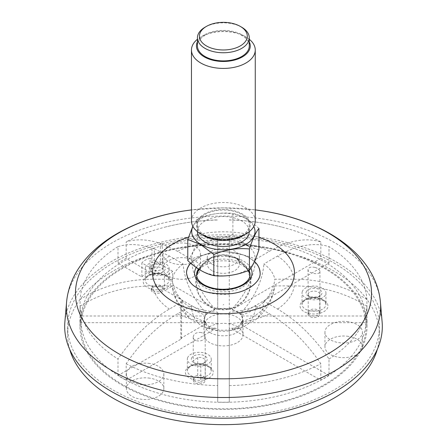 <?xml version="1.0" encoding="UTF-8"?>
<svg xmlns="http://www.w3.org/2000/svg" width="447" height="447" viewBox="0 0 447 447"><rect width="100%" height="100%" fill="white"/><g stroke="black" fill="none" stroke-linecap="round" stroke-linejoin="round"><path stroke-width="0.34" stroke-dasharray="2.23 1.68" d="M190.645 263.132C198.792 255.438 209.85 251.616 223.824 251.655C235.994 252.399 244.492 254.466 249.325 257.869L254.455 261.584A36.783 21.344 -0.3 0 0 249.325 257.869A36.783 21.344 -0.3 0 0 190.752 263.222M64.876 321.963A158.819 91.691 180 0 1 166.368 240.944A158.819 91.691 180 0 1 335.803 261.663A158.819 91.691 180 0 1 382.124 321.963M333.741 262.853A155.908 90.009 180 0 1 379.408 326.5A155.908 90.009 180 0 1 223.5 416.509A155.908 90.009 180 0 1 67.592 326.5A155.908 90.009 180 0 1 69.95 310.916A155.908 90.009 180 0 1 176.576 240.659A155.908 90.009 180 0 1 333.741 262.853M186.539 273.156A36.783 21.344 -0.3 0 0 186.539 273.296A36.783 21.344 -0.3 0 0 223.416 294.389A36.783 21.344 -0.3 0 0 260.098 272.955A36.783 21.344 -0.3 0 0 260.098 272.933L260.098 272.955M196.652 275.62A26.719 15.505 -0.3 0 0 196.613 276.52A26.719 15.505 -0.3 0 0 204.441 287.36A26.719 15.505 -0.3 0 0 233.546 290.639A26.719 15.505 -0.3 0 0 250.052 276.274A26.719 15.505 -0.3 0 0 250.007 275.38M249.515 273.173A26.719 15.505 -0.3 0 0 223.26 260.83A26.719 15.505 -0.3 0 0 197.121 273.413M223.791 304.502L223.137 304.882L223.791 304.502M211.995 270.625A16.075 9.281 180 0 1 207.285 264.06A16.075 9.281 180 0 1 220.349 254.946A16.075 9.281 180 0 1 226.372 254.946A16.075 9.281 180 0 1 239.436 264.06A16.075 9.281 180 0 1 229.512 272.636A16.075 9.281 180 0 1 211.995 270.625M211.995 264.11A16.075 9.281 180 0 1 207.285 257.55A16.075 9.281 180 0 1 223.36 248.269A16.075 9.281 180 0 1 239.436 257.55A16.075 9.281 180 0 1 229.512 266.121A16.075 9.281 180 0 1 211.995 264.11M200.982 270.469A31.648 18.271 180 0 1 207.537 241.726A31.648 18.271 180 0 1 253.93 252.818A31.648 18.271 180 0 1 239.184 273.374A31.648 18.271 180 0 1 200.982 270.469M187.779 260.612C190.953 256.829 194.132 249.985 197.317 240.067C209.151 241.291 221.008 239.458 232.893 234.563L232.893 213.409C221.058 212.185 209.202 214.018 197.317 218.913L192.83 226.26M258.936 249.599C250.275 247.655 241.592 242.643 232.893 234.563M197.317 240.067L197.317 218.913M258.936 228.445C250.275 220.388 241.592 215.376 232.893 213.409M192.936 226.461A31.648 18.271 180 0 1 223.36 213.23A31.648 18.271 180 0 1 253.784 226.461M197.445 231.658A25.92 14.963 180 0 1 197.44 231.501A25.92 14.963 180 0 1 223.36 216.538A25.92 14.963 180 0 1 249.275 231.501A25.92 14.963 180 0 1 249.275 231.658M205.033 235.575A25.92 14.963 180 0 1 197.44 224.992A25.92 14.963 180 0 1 223.36 210.029A25.92 14.963 180 0 1 249.275 224.992A25.92 14.963 180 0 1 233.278 238.815A25.92 14.963 180 0 1 205.033 235.575M204.329 235.982A26.915 15.539 180 0 1 204.329 214.007A26.915 15.539 180 0 1 242.391 214.007A26.915 15.539 180 0 1 242.391 235.982M191.461 220.924A31.899 18.416 180 0 1 223.36 202.508A31.899 18.416 180 0 1 255.259 220.924M249.275 39.263A31.899 18.416 0 0 0 245.917 36.978L245.917 36.978A31.899 18.416 0 0 0 200.804 36.978A31.899 18.416 0 0 0 197.44 39.263M249.275 41.739A26.915 15.539 0 0 0 242.391 34.944L245.917 36.978L242.391 34.944A26.915 15.539 0 0 0 204.329 34.944A26.915 15.539 0 0 0 197.44 41.739M197.44 45.929A25.92 14.963 180 0 1 223.36 30.966A25.92 14.963 180 0 1 249.275 45.929M241.687 27.211A25.92 14.963 0 0 0 205.033 27.211M69.687 349.347A155.908 90.009 180 0 1 67.592 334.641A155.908 90.009 180 0 1 69.95 319.057A155.908 90.009 180 0 1 237.044 244.967A155.908 90.009 180 0 1 379.408 334.641A155.908 90.009 180 0 1 377.313 349.347M148.354 377.978A18.74 10.817 180 0 1 163.853 388.633A18.74 10.817 180 0 1 145.113 399.456A18.74 10.817 180 0 1 126.372 388.633A18.74 10.817 180 0 1 148.354 377.978M204.257 332.685A19.539 11.281 180 0 1 225.199 323.399A19.539 11.281 180 0 1 243.039 334.641A19.539 11.281 180 0 1 223.5 345.917A19.539 11.281 180 0 1 203.961 334.641A19.539 11.281 180 0 1 204.257 332.685M346.933 336.178A18.74 10.817 180 0 1 362.428 346.833A18.74 10.817 180 0 1 343.687 357.656A18.74 10.817 180 0 1 324.947 346.833A18.74 10.817 180 0 1 346.933 336.178M184.941 257.79A18.74 10.817 180 0 1 200.44 268.446A18.74 10.817 180 0 1 181.7 279.269A18.74 10.817 180 0 1 162.959 268.446A18.74 10.817 180 0 1 184.941 257.79M148.354 363.327A18.74 10.817 180 0 1 163.853 373.983A18.74 10.817 180 0 1 145.113 384.806A18.74 10.817 180 0 1 126.372 373.983A18.74 10.817 180 0 1 148.354 363.327M346.933 321.527A18.74 10.817 180 0 1 362.428 332.182A18.74 10.817 180 0 1 343.687 343.005A18.74 10.817 180 0 1 324.947 332.182A18.74 10.817 180 0 1 346.933 321.527M204.257 318.035A19.539 11.281 180 0 1 225.199 308.748A19.539 11.281 180 0 1 243.039 319.991A19.539 11.281 180 0 1 223.5 331.266A19.539 11.281 180 0 1 203.961 319.991A19.539 11.281 180 0 1 204.257 318.035M184.941 243.14A18.74 10.817 180 0 1 200.44 253.795A18.74 10.817 180 0 1 181.7 264.618A18.74 10.817 180 0 1 162.959 253.795A18.74 10.817 180 0 1 184.941 243.14M83.103 305.742A142.548 82.298 180 0 1 235.882 238A142.548 82.298 180 0 1 366.048 319.991A142.548 82.298 180 0 1 223.5 402.289A142.548 82.298 180 0 1 80.952 319.991A142.548 82.298 180 0 1 83.103 305.742M145.426 267.535A11.963 6.906 180 0 1 158.244 261.853A11.963 6.906 180 0 1 169.167 268.731A11.963 6.906 180 0 1 157.204 275.637A11.963 6.906 180 0 1 145.241 268.731A11.963 6.906 180 0 1 145.426 267.535M149.348 267.937A7.973 4.604 180 0 1 160.886 264.646A7.973 4.604 180 0 1 162.842 271.988A7.973 4.604 180 0 1 151.567 271.988A7.973 4.604 180 0 1 149.348 267.937M151.315 269.764A5.979 3.453 180 0 1 160.4 267.44A5.979 3.453 180 0 1 163.183 270.362A5.979 3.453 180 0 1 161.434 272.804A5.979 3.453 180 0 1 152.975 272.804A5.979 3.453 180 0 1 151.226 270.362A5.979 3.453 180 0 1 151.315 269.764M187.517 358.036A11.963 6.906 180 0 1 200.34 352.348A11.963 6.906 180 0 1 211.263 359.226A11.963 6.906 180 0 1 199.301 366.132A11.963 6.906 180 0 1 187.338 359.226A11.963 6.906 180 0 1 187.517 358.036M191.445 358.433A7.973 4.604 180 0 1 202.977 355.142A7.973 4.604 180 0 1 204.938 362.483A7.973 4.604 180 0 1 201.306 363.685A7.973 4.604 180 0 1 193.657 362.483A7.973 4.604 180 0 1 191.445 358.433M200.804 364.199L195.021 363.266L193.233 360.796L197.708 357.527A5.979 3.453 180 0 1 205.279 360.858A5.979 3.453 180 0 1 203.53 363.299A5.979 3.453 180 0 1 200.804 364.199L200.804 382.107A5.979 3.453 -0 0 0 205.19 378.777A5.979 3.453 -0 0 0 200.373 375.391A5.979 3.453 -0 0 0 197.708 375.435A5.979 3.453 -0 0 0 193.406 378.168A5.979 3.453 -0 0 0 193.316 378.765A5.979 3.453 -0 0 0 200.804 382.107M193.406 379.794A5.979 3.453 180 0 1 199.82 376.95A5.979 3.453 180 0 1 205.279 380.391A5.979 3.453 180 0 1 199.301 383.844A5.979 3.453 180 0 1 193.316 380.391A5.979 3.453 180 0 1 193.406 379.794M197.708 357.527L197.708 375.435M302.217 291.74A11.963 6.906 180 0 1 315.034 286.052A11.963 6.906 180 0 1 325.958 292.936A11.963 6.906 180 0 1 313.995 299.842A11.963 6.906 180 0 1 302.032 292.936A11.963 6.906 180 0 1 302.217 291.74M306.145 292.137A7.973 4.604 180 0 1 315.75 288.444A7.973 4.604 180 0 1 321.684 294.16A7.973 4.604 180 0 1 319.639 296.188A7.973 4.604 180 0 1 308.357 296.188A7.973 4.604 180 0 1 306.145 292.137M307.994 269.558L308.207 293.696A5.979 3.453 180 0 1 314.755 291.137A5.979 3.453 180 0 1 319.979 294.562A5.979 3.453 180 0 1 319.761 295.478L319.761 313.386A5.979 3.453 -0 0 0 319.951 312.52A5.979 3.453 -0 0 0 315.096 309.128A5.979 3.453 -0 0 0 308.207 311.598A5.979 3.453 -0 0 0 308.106 311.872A5.979 3.453 -0 0 0 308.017 312.47A5.979 3.453 -0 0 0 313.196 315.889A5.979 3.453 -0 0 0 319.761 313.386M307.994 294.595L309.715 296.97L318.253 296.981L319.761 295.478M308.106 313.498A5.979 3.453 180 0 1 314.515 310.654A5.979 3.453 180 0 1 319.979 314.096A5.979 3.453 180 0 1 313.995 317.549A5.979 3.453 180 0 1 308.017 314.096A5.979 3.453 180 0 1 308.106 313.498M308.207 293.696L308.207 311.598M83.103 312.252A142.548 82.298 180 0 1 235.882 244.509A142.548 82.298 180 0 1 366.048 326.5A142.548 82.298 180 0 1 223.5 408.798A142.548 82.298 180 0 1 80.952 326.5A142.548 82.298 180 0 1 83.103 312.252M121.997 385.102A143.543 82.874 -0 0 0 278.431 403.065A143.543 82.874 -0 0 0 367.043 326.5A143.543 82.874 -0 0 0 223.5 243.626A143.543 82.874 -0 0 0 79.957 326.5A143.543 82.874 -0 0 0 121.997 385.102M315.096 267.429C318.096 268.373 319.717 269.692 319.946 271.402C320.32 275.402 307.709 273.67 308 269.558C308.559 267.328 310.928 266.619 315.096 267.429M366.931 299.473C345.486 286.164 321.253 279.409 294.238 279.207L274.827 279.207A51.651 29.82 -0 0 0 263.881 263.953L277.609 256.03C296.73 245.191 313.861 242.056 329.009 246.621A143.543 82.874 -0 0 1 366.931 299.473L366.931 316.001L241.536 316.001L241.536 315.023A18.942 10.935 -0 0 0 240.341 313.358A51.511 29.742 -60 0 0 263.881 263.953M241.536 315.023A51.511 42.057 180 0 0 274.827 279.207M210.107 332.602A18.942 10.935 0 0 0 230.747 334.976A18.942 10.935 0 0 0 242.442 324.874A18.942 10.935 0 0 0 223.5 313.934A18.942 10.935 0 0 0 204.558 324.874A18.942 10.935 0 0 0 210.107 332.602M240.341 313.358L240.341 314.336A18.942 10.935 -0 0 0 232.166 309.615L232.166 308.642A18.942 10.935 -0 0 0 229.283 307.949L229.283 308.922A18.942 10.935 -0 0 0 217.717 308.922L217.717 307.949A18.942 10.935 -0 0 0 214.834 308.642L214.834 309.615A18.942 10.935 -0 0 0 206.659 314.336L206.659 313.358A18.942 10.935 -0 0 0 205.464 315.023L205.464 316.001A18.942 10.935 -0 0 0 204.558 319.337A18.942 10.935 -0 0 0 205.464 322.673L205.464 321.7A18.942 10.935 -0 0 0 206.117 322.7L206.117 323.678A18.942 10.935 -0 0 0 210.107 327.07A18.942 10.935 -0 0 0 214.834 329.059L214.834 328.087A18.942 10.935 -0 0 0 217.717 328.774L217.717 329.752A18.942 10.935 -0 0 0 229.283 329.752L229.283 328.774A18.942 10.935 -0 0 0 232.166 328.087L232.166 329.059A18.942 10.935 -0 0 0 240.341 324.338L240.341 323.365A18.942 10.935 -0 0 0 241.536 321.7L241.536 322.673A18.942 10.935 -0 0 0 242.442 319.337A18.942 10.935 -0 0 0 241.536 316.001M206.659 313.358A51.511 29.742 60 0 1 183.119 263.953L169.391 256.03L154.366 248.918L154.366 270.144L164.429 275.955L164.429 289.952A16.947 9.784 0 0 0 172.581 285.22L214.834 309.615M164.429 289.952L206.659 314.336M164.429 275.955A16.947 9.784 -0 0 0 172.581 271.217L172.581 285.22M240.341 323.365A51.511 29.742 -120 0 0 255.31 319.896A51.511 29.742 -120 0 0 263.881 301.138A51.651 29.82 -0 0 0 274.827 285.884A51.511 42.057 0 0 1 274.357 288.98A51.511 42.057 0 0 1 241.536 321.7M274.827 285.884L294.238 285.884C321.281 286.091 345.514 292.846 366.931 306.15L366.931 322.673A143.543 82.874 -0 0 0 367.043 319.337A143.543 82.874 -0 0 0 366.931 316.001M232.166 329.059L320.829 380.252A143.543 82.874 -0 0 0 329.009 375.53L329.009 359.008C313.844 336.937 296.713 320.292 277.609 309.067L263.881 301.138M229.283 328.774L229.283 312.179A51.651 29.82 -0 0 0 255.706 305.86A51.511 29.742 60 0 1 243.039 326.975A51.511 29.742 60 0 1 232.166 328.087M255.706 305.86L269.429 313.788C288.555 325.03 305.687 341.676 320.829 363.729L320.829 380.252M217.717 329.752L217.717 402.144A143.543 82.874 -0 0 0 229.283 402.144L229.283 312.179M214.834 328.087A51.511 29.742 -60 0 1 203.961 326.975A51.511 29.742 -60 0 1 191.294 305.86A51.651 29.82 -0 0 0 217.717 312.179L217.717 328.774M217.717 312.179L217.717 402.144M206.117 323.678L180.823 338.278A53.83 31.078 0 0 0 181.571 338.826L117.991 375.53A143.543 82.874 -0 0 0 121.997 377.938A143.543 82.874 -0 0 0 126.171 380.252L126.171 363.729C141.33 341.659 158.467 325.014 177.571 313.788L191.294 305.86M180.823 338.278L180.823 301.49L182.382 300.591A51.366 29.653 120 0 0 190.534 318.968A51.366 29.653 120 0 0 206.117 322.7M180.823 301.49A53.83 31.078 0 0 0 181.571 302.038L169.391 309.067C150.27 320.309 133.139 336.954 117.991 359.008L117.991 375.53M181.571 338.826L181.571 302.038M205.464 316.001L80.069 316.001A143.543 82.874 -0 0 0 79.957 319.337A143.543 82.874 -0 0 0 80.069 322.673L80.069 306.15C101.514 292.835 125.747 286.08 152.762 285.884L172.173 285.884A51.651 29.82 -0 0 0 182.382 300.591M205.464 321.7A51.511 42.057 0 0 1 172.643 288.98A51.511 42.057 0 0 1 172.173 285.884M183.119 263.953A51.651 29.82 -0 0 0 172.173 279.207A51.511 42.057 180 0 0 205.464 315.023M172.173 279.207L152.762 279.207C125.719 279.414 101.486 286.169 80.069 299.473L80.069 316.001M217.717 307.949L217.717 252.913A51.651 29.82 -0 0 0 191.294 259.232A51.511 29.742 -120 0 0 214.834 308.642M191.294 259.232L177.571 251.309L162.261 244.09L162.261 265.261A5.979 3.453 -0 0 1 163.183 267.105L163.183 270.362M229.283 308.922L229.283 236.53A143.543 82.874 -0 0 0 217.717 236.53L217.717 252.913M232.166 308.642A51.511 29.742 120 0 0 255.706 259.232A51.651 29.82 -0 0 0 229.283 252.913L229.283 307.949M229.283 252.913L229.283 236.53M240.341 314.336L329.009 263.143A143.543 82.874 -0 0 0 320.829 258.422L320.829 241.9C305.67 237.34 288.533 240.475 269.429 251.309L255.706 259.232M154.366 270.144A5.979 3.453 -0 0 0 163.183 267.105M172.581 271.217L162.261 265.261M241.536 322.673L366.931 322.673M329.009 359.008A143.543 82.874 -0 0 0 366.931 306.15M329.009 375.53L240.341 324.338M229.283 385.621A143.543 82.874 -0 0 0 320.829 363.729M229.283 402.144L229.283 329.752M200.373 332.417C203.385 332.886 204.989 334.216 205.19 336.418C205.637 342.028 192.836 342.754 193.233 336.915C193.747 333.853 196.127 332.356 200.373 332.417M126.171 363.729A143.543 82.874 -0 0 0 217.717 385.621M126.171 380.252L214.834 329.059M80.069 306.15A143.543 82.874 -0 0 0 117.991 359.008M80.069 322.673L205.464 322.673M117.991 246.621C128.065 243.464 139.38 243.945 151.941 248.063L151.941 268.742L141.878 262.931L141.878 276.933L117.991 263.143L117.991 246.621A143.543 82.874 -0 0 0 80.069 299.473M154.366 248.918L151.941 248.063M150.08 272.229L126.171 258.422L126.171 241.9C136.441 238.72 147.851 239.234 160.4 243.436L160.4 264.188L150.08 258.226L150.08 272.229A16.947 9.784 0 0 0 141.878 276.933M150.08 258.226A16.947 9.784 -0 0 0 141.878 262.931M160.4 264.188A5.979 3.453 -0 0 0 154.316 264.082A5.979 3.453 -0 0 0 151.226 267.105A5.979 3.453 -0 0 0 151.941 268.742M126.171 258.422A143.543 82.874 -0 0 0 117.991 263.143M160.4 243.436L162.261 244.09M164.887 227.16A143.543 82.874 -0 0 1 217.717 220.002L217.717 219.896C199.708 220.321 182.097 222.746 164.887 227.16A143.543 82.874 -0 0 0 126.171 241.9M217.717 236.53L217.717 308.922M229.283 219.896L229.283 220.002A143.543 82.874 -0 0 1 282.113 227.16C264.903 222.746 247.292 220.321 229.283 219.896M320.829 241.9A143.543 82.874 -0 0 0 282.113 227.16M320.829 258.422L232.166 309.615M329.009 263.143L329.009 246.621M151.315 289.298A5.979 3.453 180 0 1 157.724 286.454A5.979 3.453 180 0 1 163.183 289.896A5.979 3.453 180 0 1 157.204 293.349A5.979 3.453 180 0 1 151.226 289.896A5.979 3.453 180 0 1 151.315 289.298M152.975 290.706A5.979 3.453 -0 0 0 159.495 291.455A5.979 3.453 -0 0 0 163.183 288.265A5.979 3.453 -0 0 0 157.724 284.828A5.979 3.453 -0 0 0 151.315 287.667A5.979 3.453 -0 0 0 151.226 288.265A5.979 3.453 -0 0 0 152.975 290.706M258.936 237.279A70.972 40.979 0 0 0 188.561 237.111M261.914 210.805A148.046 85.478 0 0 0 185.086 210.805M380.442 302.306A157.132 90.719 0 0 0 334.607 242.648A157.132 90.719 0 0 0 166.977 222.148A157.132 90.719 0 0 0 66.558 302.306M250.851 268.189A28.72 16.668 -0.3 0 0 243.626 261.16A28.72 16.668 -0.3 0 0 196.25 267.518M196.613 276.52L196.596 274.793A26.731 15.516 -0.3 0 0 204.424 285.639A26.731 15.516 -0.3 0 0 233.541 288.918A26.731 15.516 -0.3 0 0 250.052 274.547L250.052 276.274M249.035 270.29A26.731 15.516 -0.3 0 0 224.629 259.115A26.731 15.516 -0.3 0 0 198.446 269.01M185.555 370.859A13.958 8.057 180 0 1 208.263 366.076A13.958 8.057 180 0 1 204.078 379.821A13.958 8.057 180 0 1 185.555 370.859M300.25 304.563A13.958 8.057 180 0 1 322.963 299.781A13.958 8.057 180 0 1 318.778 313.526A13.958 8.057 180 0 1 300.25 304.563M143.459 280.358A13.958 8.057 180 0 1 166.167 275.581A13.958 8.057 180 0 1 161.987 289.326A13.958 8.057 180 0 1 143.459 280.358M145.426 278.934A11.963 6.906 180 0 1 158.244 273.246A11.963 6.906 180 0 1 169.167 280.129A11.963 6.906 180 0 1 157.204 287.035A11.963 6.906 180 0 1 145.241 280.129A11.963 6.906 180 0 1 145.426 278.934M187.517 369.429A11.963 6.906 180 0 1 200.34 363.741A11.963 6.906 180 0 1 211.263 370.624A11.963 6.906 180 0 1 199.301 377.531A11.963 6.906 180 0 1 187.338 370.624A11.963 6.906 180 0 1 187.517 369.429M302.217 303.133A11.963 6.906 180 0 1 315.034 297.451A11.963 6.906 180 0 1 325.958 304.329A11.963 6.906 180 0 1 313.995 311.235A11.963 6.906 180 0 1 302.032 304.329A11.963 6.906 180 0 1 302.217 303.133M294.238 279.207A70.972 40.979 -0 0 0 277.609 256.03M277.609 309.067A70.972 40.979 -0 0 0 294.238 285.884M229.283 323.388A70.972 40.979 -0 0 0 269.429 313.788M177.571 313.788A70.972 40.979 -0 0 0 217.717 323.388M152.762 285.884A70.972 40.979 -0 0 0 169.391 309.067M169.391 256.03A70.972 40.979 -0 0 0 152.762 279.207M217.717 241.704A70.972 40.979 -0 0 0 177.571 251.309M269.429 251.309A70.972 40.979 -0 0 0 229.283 241.704M255.259 209.867L223.36 207.861L191.461 209.906M236.977 258.55L223.249 254.896L212.364 257.221L203.86 263.115L198.138 271.787L196.049 282.493L198.295 293.165L204.1 301.708L212.616 307.475L223.757 309.687L234.798 307.167L243.989 300.239L249.538 290.097L250.499 279.213L247.141 268.826L236.977 258.55M248.431 270.524L237.217 258.366L223.221 254.667L209.526 258.349L198.904 269.301M220.349 254.946A27.513 27.513 0 0 0 209.604 306.117A27.513 27.513 0 0 0 249.504 290.857A27.513 27.513 0 0 0 226.372 254.946M207.285 257.55L207.285 264.06M239.436 257.55L239.436 264.06M197.44 224.992L197.44 231.501M249.275 224.992L249.275 231.501M204.329 34.944L200.804 36.978M67.592 326.5L67.592 334.641M379.408 326.5L379.408 334.641M126.372 373.983L126.372 388.633M163.853 373.983L163.853 388.633M169.167 268.731L169.167 280.129C168.312 278.755 170.503 277.565 161.965 274.598C154.304 273.827 149.421 274.575 147.309 276.833L145.364 279.314L145.241 280.129L145.241 268.731M211.263 359.226L211.263 370.624C210.408 369.25 212.593 368.06 204.061 365.093C196.401 364.322 191.512 365.07 189.399 367.328L187.461 369.809L187.338 370.624L187.338 359.226M325.958 292.936L325.958 304.329C325.109 302.954 327.293 301.77 318.761 298.797C311.095 298.032 306.212 298.775 304.1 301.032L302.161 303.513L302.032 304.329L302.032 292.936M161.434 272.804L162.842 271.988M152.975 272.804L151.567 271.988M203.53 363.299L204.938 362.483M195.015 363.266L193.657 362.483M193.316 378.765L193.316 380.391M205.279 360.858L205.279 380.391M318.258 296.987L319.639 296.188M309.715 296.97L308.357 296.188M308.017 312.47L308.017 314.096M319.979 294.562L319.979 314.096M162.959 253.795L162.959 268.446M200.44 253.795L200.44 268.446M203.961 319.991L203.961 334.641M243.039 319.991L243.039 334.641M324.947 332.182L324.947 346.833M362.428 332.182L362.428 346.833M80.952 319.991L80.952 326.5M366.048 319.991L366.048 326.5M319.951 271.402L319.951 312.52M242.442 324.874L242.442 319.337M204.558 324.874L204.558 319.337M255.31 319.896A51.835 51.835 0 0 0 274.357 288.98M229.283 330.478A51.835 51.835 0 0 0 243.039 326.975M203.961 326.975A51.835 51.835 0 0 0 217.717 330.478M172.643 288.98A51.835 51.835 0 0 0 190.534 318.968M193.227 336.915L193.227 360.796M205.19 336.418L205.19 378.777M151.226 267.105L151.226 270.362M367.043 326.5L367.043 319.337M79.957 326.5L79.957 319.337M151.226 288.265L151.226 289.896M163.183 288.265L163.183 289.896"/><path stroke-width="0.67" d="M260.098 272.933A36.783 21.344 -0.3 0 0 254.455 261.584C257.858 264.417 259.735 268.189 260.098 272.91C261.087 281.599 247.521 292.098 231.16 293.634C214.672 294.377 203.385 292.467 197.306 287.902C191.355 285.091 187.762 280.129 186.533 273.022C186.427 269.764 187.796 266.468 190.645 263.132M382.124 321.963A158.819 91.691 180 0 1 223.5 418.191A158.819 91.691 180 0 1 64.876 321.963L66.558 302.306A157.132 90.719 0 0 0 112.393 370.943A157.132 90.719 0 0 0 287.203 389.723A157.132 90.719 0 0 0 380.442 302.306L382.124 321.963M190.752 263.222A36.783 21.344 -0.3 0 0 186.539 273.156M250.007 275.38A26.719 15.505 -0.3 0 0 249.515 273.173L248.431 270.524M198.904 269.301L197.121 273.413A26.719 15.505 -0.3 0 0 196.652 275.62M249.404 270.144L249.404 248.985C252.577 239.1 255.757 232.25 258.936 228.445L258.936 249.599C255.768 259.489 252.589 266.334 249.404 270.144C237.569 275.028 225.713 276.861 213.828 275.648C205.162 273.698 196.484 268.686 187.779 260.612L187.779 239.452L192.83 226.26M213.828 275.648L213.828 254.488C225.662 249.605 237.519 247.772 249.404 248.985M213.828 254.488L200.804 244.643L187.779 239.452M253.784 226.461A31.648 18.271 180 0 1 239.43 247.247A31.648 18.271 180 0 1 200.982 244.425A31.648 18.271 180 0 1 192.936 226.461M249.275 231.658A25.92 14.963 180 0 1 233.155 245.358A25.92 14.963 180 0 1 205.033 242.084A25.92 14.963 180 0 1 197.445 231.658M255.259 49.997L255.259 220.924A31.899 18.416 180 0 1 245.917 233.943L242.391 235.982A26.915 15.539 180 0 1 204.329 235.982L200.804 233.943A31.899 18.416 180 0 1 191.461 220.924L191.461 49.997A31.899 18.416 0 0 0 200.804 63.021A31.899 18.416 0 0 0 235.569 67.016A31.899 18.416 0 0 0 255.259 49.997A31.899 18.416 0 0 0 249.275 39.263M245.917 233.943A31.899 18.416 180 0 1 200.804 233.943L204.329 235.982M197.44 39.263A31.899 18.416 0 0 0 191.461 49.997M197.44 41.739A26.915 15.539 0 0 0 223.36 61.468A26.915 15.539 0 0 0 249.275 41.739M249.275 37.788L249.275 45.929A25.92 14.963 180 0 1 233.278 59.753A25.92 14.963 180 0 1 205.033 56.512A25.92 14.963 180 0 1 197.44 45.929L197.44 37.788A25.92 14.963 0 0 0 205.033 48.371A25.92 14.963 0 0 0 233.278 51.617A25.92 14.963 0 0 0 249.275 37.788A25.92 14.963 0 0 0 241.687 27.211L240.279 26.395A23.926 13.812 0 0 0 206.441 26.395A23.926 13.812 0 0 0 206.441 45.929A23.926 13.812 0 0 0 240.279 45.929A23.926 13.812 0 0 0 240.279 26.395L241.687 27.211M206.441 26.395L205.033 27.211A25.92 14.963 0 0 0 197.44 37.788M377.313 349.347A155.908 90.009 180 0 1 223.5 424.65A155.908 90.009 180 0 1 69.687 349.347M188.561 237.111A70.972 40.979 0 0 0 173.313 301.753A70.972 40.979 0 0 0 279.828 297.713A70.972 40.979 0 0 0 258.936 237.279M191.461 209.906L185.086 210.805A148.046 85.478 0 0 0 118.813 353.795A148.046 85.478 0 0 0 351.688 336.116A148.046 85.478 0 0 0 261.914 210.805L255.259 209.867M196.25 267.518A28.72 16.668 -0.3 0 0 203.011 284.856A28.72 16.668 -0.3 0 0 238.005 287.287A28.72 16.668 -0.3 0 0 250.851 268.189M198.446 269.01A26.731 15.516 -0.3 0 0 196.596 274.793C196.591 278.375 199.066 281.694 204.016 284.75C211.409 288.756 220.153 290.097 230.25 288.768C236.038 287.834 240.771 286.063 244.448 283.454C248.225 280.604 250.096 277.637 250.052 274.547A26.731 15.516 -0.3 0 0 249.035 270.29M261.914 210.805C324.22 220.164 376.134 254.477 380.442 302.306M185.086 210.805C122.78 220.164 70.866 254.477 66.558 302.306"/></g></svg>
